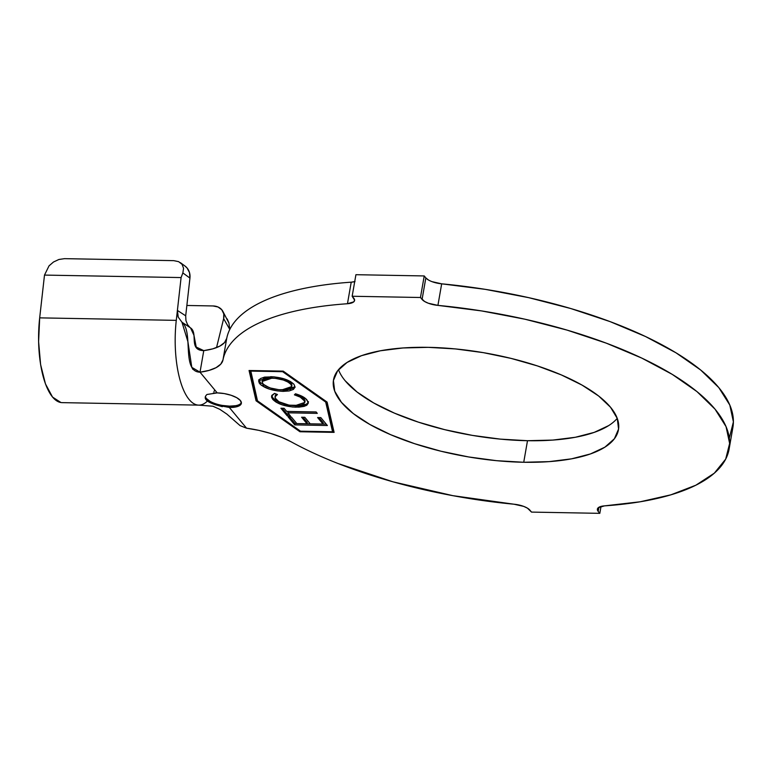 <?xml version="1.0" encoding="UTF-8"?>
<svg xmlns="http://www.w3.org/2000/svg" width="772" height="772" viewBox="0 0 772 772"><rect width="100%" height="100%" fill="white"/><g stroke="black" fill="none" stroke-linecap="round" stroke-linejoin="round"><path stroke-width="1.16" d="M205.41 396.383A18.354 6.678 -170.1 0 0 229.573 406.14L229.265 407.481M222.355 406.68L215.542 404.789L206.201 399.877C204.676 398.169 204.937 396.374 206.973 394.482L217.221 392.9L200.016 372.191L209.038 370.396L216.073 367.665L220.792 364.104L222.983 359.897A256.97 93.528 9.9 0 1 347.458 303.734L351.221 282.176A256.97 93.528 -170.1 0 0 226.736 338.339L222.983 359.897C224.44 352.457 228.348 345.557 234.688 339.207C241.028 332.848 249.617 327.232 260.463 322.339C271.3 317.446 284.086 313.432 298.793 310.276C313.509 307.131 329.731 304.95 347.458 303.734L353.74 301.862L354.609 300.163L352.157 296.255L353.779 298.204A14.687 5.346 9.9 0 1 354.58 300.482A14.687 5.346 9.9 0 1 347.458 303.734L351.221 282.176L355.023 281.548M523.734 462.264A144.634 52.641 9.9 0 1 333.504 379.93A144.634 52.641 9.9 0 1 428.238 347.342L402.907 347.969L380.384 350.777L361.537 355.66L347.082 362.435L337.586 370.84L333.407 380.548L334.71 391.182L341.436 402.347L353.335 413.609L369.952 424.523L390.642 434.684L414.612 443.697L440.937 451.215L468.614 456.947L496.57 460.681L523.734 462.264L549.066 461.637L571.589 458.829L590.435 453.946L604.891 447.171L614.387 438.766L618.565 429.058L617.262 418.414L610.536 407.259L598.638 395.997L582.02 385.083L561.331 374.922L537.36 365.909L511.035 358.391L483.359 352.65L455.403 348.925L428.238 347.342A144.634 52.641 9.9 0 1 618.468 429.666A144.634 52.641 9.9 0 1 523.734 462.264L527.498 440.706L523.734 462.264M338.493 369.701A144.634 52.641 -170.1 0 0 527.498 440.706L552.829 440.079L575.352 437.27L594.199 432.388L608.654 425.613M332.558 431.77L300.53 431.191L257.472 400.813L250.601 371.1L282.629 371.689L325.688 402.058L332.558 431.77L332.79 430.429L326.073 401.363L332.79 430.429L332.558 431.77L300.53 431.191L257.472 400.813L250.697 370.531L250.601 371.1L282.629 371.689L282.726 371.11L282.629 371.689L325.688 402.058L332.558 431.77M272.728 399.346L276.222 402.231L281.867 404.75L292.395 406.989L298.947 407.143L304.129 406.371L306.947 405.097L308.269 403.119L308.009 401.585L305.191 398.255L295.454 393.778L294.412 394.839L300.221 397.097L304.602 401.025L304.843 402.164L303.55 404.123L300.086 405.387L289.172 405.194L278.875 401.729L275.093 397.976L275.044 396.634L277.447 394.521L274.571 393.382L271.85 395.361L271.59 397.271L272.728 399.346L272.96 398.005L271.754 395.544L272.96 398.005L272.728 399.346C277.216 403.93 284.936 406.535 295.898 407.191L306.05 405.638L308.26 403.245L306.986 399.983C304.988 397.512 301.148 395.447 295.454 393.778L294.412 394.839C299.005 396.19 302.142 397.86 303.83 399.838L304.824 402.424L294.972 405.725C286.055 405.232 279.705 403.119 275.932 399.394L274.996 396.847L277.447 394.521L274.571 393.382L271.541 396.229L272.728 399.346M327.367 425.517L320.814 417.594L317.601 417.536L323.005 424.06L310.199 423.818L304.805 417.295L301.611 417.227L307.005 423.76L296.805 423.567L291.362 416.976L288.139 416.919L294.74 424.889L327.367 425.517L320.814 417.594L317.601 417.536L323.005 424.06L310.199 423.818L304.805 417.295L301.611 417.227L307.005 423.76L296.805 423.567L291.362 416.976L288.139 416.919L294.74 424.889L327.367 425.517M287.831 412.817L317.292 413.377L316.115 411.958L286.663 411.399L284.096 408.301L280.921 408.234L287.232 415.876L290.407 415.934L287.831 412.817L288.072 411.476L287.831 412.817L317.292 413.377L316.115 411.958L286.663 411.399L284.096 408.301L280.921 408.234L287.232 415.876L290.407 415.934L287.831 412.817M283.073 391.365L289.201 390.941L293.379 389.426L295.097 387.119L293.968 384.321L290.407 381.493L284.694 379.052L274.253 376.881L264.574 377.103L260.328 378.618L258.63 380.963L259.267 383.066L261.303 385.228L269.148 389.049L277.071 390.864L283.073 391.365L283.305 390.014L279.956 389.831L283.305 390.014L283.073 391.365L295.068 387.283L293.968 384.321C289.326 379.843 281.597 377.296 270.789 376.697L258.659 380.76L259.797 383.79C264.526 388.258 272.284 390.777 283.073 391.365M184.73 265.829L187.075 267.981L189.516 272.641L189.941 278.094L185.695 315.844L185.936 320.554L187.567 324.674L189.98 327.482L187.567 324.674L185.936 320.554L185.695 315.844L189.941 278.094L182.858 272.931L181.092 277.573L176.277 320.361A67.55 24.752 91 0 0 197.092 404.953M207.417 401.054A67.55 24.752 -89 0 1 198.713 405.126L212.918 406.226L219.779 409.305L226.862 414.091L240.073 425.613L246.548 428.19A58.74 21.375 9.9 0 1 290.976 441.719C305.036 449.439 320.698 456.696 337.953 463.48L392.977 481.815L452.846 495.663L514.056 504.222A14.687 5.346 9.9 0 1 529.891 510.147L531.512 512.097L527.45 508.159L523.686 506.384L514.056 504.222A256.97 93.528 9.9 0 1 290.976 441.719L281.606 437.299L270.74 433.459L258.881 430.371L246.548 428.19L229.342 407.481L235.412 407.047L239.638 405.57L241.375 403.273L240.353 400.504L236.734 397.686L231.069 395.254L224.218 393.575L217.221 392.9L200.016 372.191L203.769 350.633L212.802 348.838L219.837 346.107L224.555 342.546L226.736 338.339C228.203 330.898 232.111 323.999 238.451 317.649C244.792 311.299 253.38 305.673 264.227 300.781C275.064 295.888 287.84 291.874 302.556 288.728C317.273 285.572 333.494 283.392 351.221 282.176A14.687 5.346 -170.1 0 0 354.715 281.635M729.125 448.986L732.889 427.427A256.97 93.528 -170.1 0 0 441.671 283.826A14.687 5.346 -170.1 0 1 425.835 277.891L424.224 275.942L355.921 274.697L352.157 296.255L355.921 274.697L424.224 275.942L420.46 297.5L352.157 296.255L420.46 297.5L424.224 275.942L425.835 277.891L422.081 299.449L420.46 297.5L424.523 301.437L428.286 303.222L437.917 305.384A256.97 93.528 9.9 0 1 729.125 448.986A256.97 93.528 9.9 0 1 604.515 505.872L598.232 507.735L597.364 509.433L598.194 511.392L598.918 507.252L598.194 511.392L599.815 513.341L598.194 511.392A14.687 5.346 9.9 0 1 597.393 509.124A14.687 5.346 9.9 0 1 604.515 505.872L640.152 501.79L670.916 494.823L695.89 485.192L714.332 473.168L725.69 459.108L729.636 443.437L726.047 426.627L715.036 409.16L696.923 391.568L672.238 374.372L641.735 358.073L606.3 343.164L567.005 330.088L524.999 319.222L481.535 310.913L437.917 305.384A14.687 5.346 9.9 0 1 422.081 299.449L425.835 277.891L428.286 279.879M432.05 281.664L441.671 283.826L437.917 305.384L441.671 283.826L485.298 289.355L528.762 297.674L570.769 308.53L610.063 321.606L645.498 336.515L676.002 352.814L700.677 370.01L718.8 387.602L729.81 405.068L733.4 421.888L729.453 437.55M601.021 506.413L599.815 513.341L601.021 506.413M531.512 512.097L599.815 513.341L531.512 512.097M345.2 380.789L357.098 392.051L373.716 402.965L394.405 413.126L418.366 422.139L444.701 429.657L472.368 435.389L500.333 439.123L527.498 440.706A144.634 52.641 -170.1 0 0 617.243 418.347M249.057 370.502L256.063 400.793L299.951 431.751L334.102 432.378L327.096 402.087L283.208 371.12L249.057 370.502L283.208 371.12L327.096 402.087L334.102 432.378L299.951 431.751L300.105 430.892L299.951 431.751L256.063 400.793L256.294 399.442L257.327 400.166L256.294 399.442L256.063 400.793L249.057 370.502M203.769 350.633A58.74 21.375 -170.1 0 0 226.736 338.339L222.983 359.897A58.74 21.375 9.9 0 1 200.016 372.191L203.769 350.633C188.204 350.353 198.443 333.176 190.53 327.888L193.946 335.212L195.663 346.811L203.769 350.633M190.53 327.888L181.97 322.223C193.801 331.468 181.198 371.843 200.016 372.191L191.803 367.347L187.895 341.658L181.97 322.223L178.245 317.147L177.415 313.886L177.396 310.421L185.695 315.816L177.396 310.421L181.092 277.573L44.496 275.083L39.681 317.861A67.55 24.752 91 0 0 62.117 402.637L198.713 405.126A67.55 24.752 -89 0 1 176.277 320.361L39.681 317.861L176.277 320.361L177.396 310.421L178.245 317.147L181.97 322.223L190.53 327.878M246.548 428.19L229.342 407.481L215.542 404.789C210.447 403.013 207.33 401.372 206.201 399.877M213.304 393.006L217.221 392.9A18.354 6.678 9.9 0 1 241.356 403.351A18.354 6.678 9.9 0 1 229.342 407.481L229.573 406.14A18.354 6.678 -170.1 0 0 241.385 402.656M223.639 318.643L216.536 347.603L223.639 318.643L223.774 313.866L221.796 309.775L218.032 306.995L213.033 305.953L186.863 305.471L213.033 305.953A14.687 11.628 150.3 0 1 222.741 311.126A14.687 11.628 150.3 0 1 223.639 318.643L229.757 329.374L223.639 318.643M214.761 389.947A67.55 24.752 -89 0 1 213.931 391.655M181.092 277.573L182.858 272.931L183.562 268.309L182.086 264.352L178.641 261.66L173.768 260.647L64.481 258.659L58.913 259.479L53.49 262.007L49.041 265.848L44.496 275.083L181.092 277.573M60.959 402.54L52.535 397.078L45.452 383.887L40.607 364.606L38.6 341.639L39.681 317.861L44.496 275.083L49.041 265.848L53.49 262.007L58.913 259.479L64.481 258.659L173.768 260.647L178.641 261.66L182.086 264.352L183.562 268.309L182.858 272.931L189.941 278.094A14.687 13.23 -53.9 0 0 184.923 265.973L180.349 262.644M227.18 318.923L228.908 322.87L229.757 329.287M229.014 323.246L222.741 311.126M332.693 430.998L333.784 431.017L332.693 430.998M249.607 370.512L256.294 399.442L249.607 370.512M325.832 401.199L325.688 402.058L325.832 401.199M222.577 405.464L229.573 406.14L235.643 405.696M206.442 398.535L210.061 401.343M326.228 424.137L294.972 423.548L294.74 424.889L294.972 423.548L289.51 416.938L294.972 423.548L326.228 424.137M307.237 422.409L307.005 423.76L307.237 422.409L302.981 417.256L307.237 422.409M323.236 422.709L323.005 424.06L323.236 422.709L318.971 417.555L323.236 422.709M289.278 414.564L287.473 414.525L287.232 415.876L287.473 414.525L282.291 408.263L287.473 414.525L289.278 414.564M316.153 412.007L288.072 411.476L316.153 412.007M275.218 395.582L276.193 394.029L274.996 396.847M304.824 402.424L305.056 401.073L304.062 398.487L303.83 399.838L304.062 398.487L296.487 394.087M308.269 402.55L306.281 404.287L306.05 405.638L306.281 404.287L296.13 405.84L295.898 407.191L296.13 405.84C285.177 405.194 277.447 402.579 272.96 398.005L276.53 400.919M278.402 401.913L284.115 404.036M288.487 405.068L296.13 405.84L301.968 405.532L305.384 404.682L307.874 403.138M307.179 403.756L308.51 401.768M296.236 394L302.585 397.097L305.085 400.822M269.293 387.669L260.029 382.439L259.797 383.79L260.029 382.439L258.871 380.113M294.952 386.82L283.305 390.014L290.928 389.252M258.861 379.621L260.733 383.192M262.943 384.842L263.725 385.305M292.723 388.577L294.209 387.64M264.632 377.846L267.855 377.006L274.05 376.871M283.546 378.666L289.857 381.793L291.488 383.539L291.932 385.209L291.073 382.97L284.318 378.927M273.992 376.861L272.217 376.784L271.976 378.135C280.767 378.598 287.059 380.654 290.841 384.311L291.691 386.598L281.877 389.908C273.134 389.455 266.822 387.419 262.934 383.78L262.133 381.503L271.976 378.135L272.217 376.784L262.374 380.162L263.763 378.309M290.841 384.311L291.073 382.97L291.7 386.55L290.243 388.393L286.827 389.59L279.068 389.754L270.576 388.046L265.925 386.077L262.934 383.78L262.133 381.532L264.873 379.004L269.274 378.193L275.208 378.328L283.314 380.007L287.917 382.005L290.841 384.311M193.946 335.212L196.368 347.854M191.803 367.347L192.913 369.421M262.133 381.503L262.374 380.162M291.691 386.598L291.922 385.247"/></g></svg>
